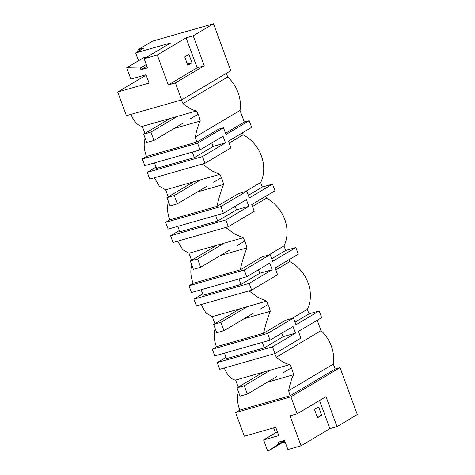 <?xml version="1.0" encoding="UTF-8"?>
<svg xmlns="http://www.w3.org/2000/svg" width="475" height="475" viewBox="0 0 475 475"><rect width="100%" height="100%" fill="white"/><g stroke="black" fill="none" stroke-linecap="round" stroke-linejoin="round"><path stroke-width="0.71" d="M292.054 318.422L307.337 309.332L309.005 313.862L319.182 310.953L321.634 317.615L298.431 331.407L300.913 338.147L274.995 353.56L272.513 346.815L217.241 362.591L219.717 369.33L274.995 353.56M335.166 369.022L290.231 395.734L239.833 410.115L235.642 412.609L244.34 436.24L275.72 427.286L278.783 435.611L263.607 439.939L267.769 451.25L278.653 443.988L278.017 442.267L284.561 440.396L287.933 449.552L301.073 445.799L329.905 428.664L337.012 426.633L357.307 414.568L340.035 367.632L335.166 369.022L333.355 364.111A33.933 28.458 -120.7 0 0 321.047 330.653L317.217 320.239M193.224 35.815L186.111 37.846L197.131 67.806L168.304 84.942L175.417 82.917L204.244 65.776L193.224 35.815L213.513 23.75L152.386 41.194L137.756 49.893L138.302 51.377M213.513 23.75L230.785 70.686L181.664 99.893L175.417 82.917M156.037 167.111L147.244 172.342L149.72 179.081L204.992 163.311L230.915 147.897L228.433 141.158L251.637 127.365L249.185 120.703L244.316 122.099L240.029 110.443A33.933 28.458 -120.7 0 0 227.721 76.992L226.367 73.316M242.404 132.852L243.117 134.793A33.933 28.458 -120.7 0 1 260.674 182.501L262.337 187.025L272.519 184.122L274.972 190.778L251.768 204.577L254.25 211.316L228.327 226.723L225.845 219.984L248.841 206.316L236.479 209.843L235.178 206.322M265.739 196.27L266.451 198.212A33.933 28.458 -120.7 0 1 284.002 245.919L285.671 250.444L295.854 247.54L298.3 254.196L275.102 267.989L277.578 274.734L251.661 290.142L249.179 283.403L272.175 269.729L259.807 273.256L258.513 269.735M289.073 259.683L289.786 261.63A33.933 28.458 -120.7 0 1 307.337 309.332M224.331 368.012A17.86 9.494 74.1 0 0 235.642 380.059L289.869 364.592A33.933 28.458 59.3 0 1 293.592 374.722C291.507 378.842 289.863 384.156 288.669 390.676L333.355 364.111M289.869 364.592C286.027 363.957 281.527 361.505 276.361 357.224L321.047 330.653M267.3 382.221L293.592 374.722M235.642 380.059L238.236 387.107M239.833 410.115A17.86 9.494 -105.9 0 1 238.521 392.017M290.231 395.734A17.86 9.494 -105.9 0 1 288.669 390.676M226.035 357.36L217.241 362.591M275.458 432.891L273.618 427.886M318.63 406.962L314.45 409.45L317.508 417.774L321.694 415.287L318.63 406.962M281.2 443.264L285.196 442.124M329.905 428.664L319.544 400.508M337.012 426.633L325.992 396.673L297.16 413.814L290.053 415.839L301.073 445.799M235.642 412.609L290.914 396.833L297.16 413.814M278.653 443.988L284.584 440.462M267.769 451.25L284.822 441.109M263.607 439.939L277.364 431.757M321.694 415.287L317.08 416.605M224.491 353.162L226.51 358.649L264.332 347.86L262.313 342.374M264.332 347.86L283.142 336.674L281.847 333.153M276.361 357.224A17.86 9.494 -105.9 0 1 274.734 353.632M340.035 367.632L290.914 396.833M243.966 318.808L270.263 311.303C267.698 317.621 265.478 324.936 263.601 333.26L285.332 320.34L293.502 318.007L267.585 333.42L270.061 340.159L293.057 326.491L295.503 333.147L283.142 336.674M295.503 333.147L272.513 346.815M319.182 310.953L295.984 324.752L293.502 318.007M168.524 201.768A17.86 9.494 74.1 0 0 169.836 219.866L165.644 222.359L168.126 229.098L223.398 213.328L220.917 206.583L246.84 191.176L249.316 197.915L272.519 184.122M154.333 177.763L159.422 186.283L165.644 189.816L168.239 196.858M197.297 191.971L223.594 184.472A33.933 28.458 -120.7 0 0 219.872 174.343L165.644 189.816M223.594 184.472C221.035 190.784 218.815 198.105 216.938 206.423L169.836 219.872M216.938 206.423L238.664 193.509L246.84 191.176M165.644 222.359L220.917 206.583M245.385 191.591L260.674 182.501M229.146 143.1L243.117 134.793M202.35 164.065L211.719 170.828L219.872 174.343M204.992 163.311L202.516 156.566L147.244 172.342M249.185 120.703L225.987 134.502L223.505 127.757L197.582 143.171L200.064 149.91L223.06 136.242L225.506 142.898L213.144 146.425L194.328 157.611L192.31 152.125M154.494 162.913L156.513 168.399L194.328 157.611M225.506 142.898L202.516 156.566M211.85 142.904L213.144 146.425M248.841 206.316L246.388 199.654L223.398 213.328M177.828 226.332L179.847 231.818L217.663 221.029L215.644 215.537M217.663 221.029L236.479 209.843M262.337 187.025L248.366 195.332M191.858 265.181A17.86 9.494 74.1 0 0 193.171 283.284L188.979 285.772L191.455 292.517L246.733 276.741L244.251 270.002L270.168 254.594L272.65 261.333L295.854 247.54M177.668 241.181L182.756 249.696L188.979 253.228L191.567 260.276M179.372 230.523L170.572 235.754L173.054 242.499L228.327 226.723M220.632 255.39L246.929 247.885A33.933 28.458 -120.7 0 0 243.2 237.755L188.979 253.228M240.273 269.848L193.171 283.284M246.929 247.885C244.364 254.202 242.143 261.517 240.267 269.842L261.998 256.922L270.168 254.594M188.979 285.772L244.251 270.002M268.719 255.004L284.002 245.919M252.48 206.518L266.451 198.212M225.678 227.477L235.048 234.24L243.2 237.755M170.572 235.754L225.845 219.984M272.175 269.729L269.723 263.073L246.733 276.741M201.157 289.744L203.181 295.236L240.997 284.442L238.978 278.956M240.997 284.442L259.807 273.256M285.671 250.444L271.7 258.75M215.193 328.599A17.86 9.494 74.1 0 0 216.499 346.697L212.307 349.19L214.789 355.929L270.061 340.159M201.002 304.6L206.091 313.114L212.307 316.647L214.902 323.695M202.7 293.942L193.907 299.173L196.389 305.912L251.661 290.142M270.263 311.303A33.933 28.458 -120.7 0 0 266.534 301.174L212.307 316.647M263.601 333.266L216.505 346.702M212.307 349.19L267.585 333.42M275.815 269.931L289.786 261.63M249.013 290.896L258.382 297.659L266.534 301.174M193.907 299.173L249.179 283.403M309.005 313.862L295.034 322.169M137.756 49.893L143.61 48.218L135.666 52.945L170.685 42.952L144.139 58.734L147.505 67.889L140.962 69.754L140.327 68.032L146.258 64.505M135.666 52.945L138.528 60.723M143.913 75.353L144.24 76.243L146.342 75.644M204.244 65.776L197.131 67.806M186.111 37.846L157.278 54.981L168.304 84.942M157.278 54.981L144.139 58.734M144.24 76.243L117.693 92.031L149.073 83.072L146.015 74.753L130.839 79.082L126.677 67.771L140.327 68.032M117.693 92.031L126.392 115.663L181.664 99.893M173.969 128.559L200.266 121.054A33.933 28.458 -120.7 0 0 196.537 110.924C192.696 110.295 188.195 107.837 183.029 103.556A17.86 9.494 -105.9 0 1 181.402 99.97M196.537 110.924L142.31 126.397A17.86 9.494 -105.9 0 1 130.999 114.35M142.31 126.397L144.905 133.445M140.962 69.754L146.894 66.227M126.677 67.771L144.026 57.457L146.217 57.499M223.505 127.757L218.631 129.147L196.905 142.067L146.502 156.447A17.86 9.494 -105.9 0 1 145.19 138.35M196.905 142.067A17.86 9.494 -105.9 0 1 195.338 137.008L240.029 110.443M200.266 121.054C198.176 125.174 196.531 130.494 195.338 137.008M146.502 156.447L142.31 158.941L144.792 165.68L200.064 149.91M183.029 103.556L227.721 76.992M244.316 122.099L225.53 133.261M191.983 62.753L188.919 54.429L184.739 56.917L187.803 65.235L191.983 62.753L187.37 64.066M142.31 158.941L197.582 143.171M177.365 116.393L150.931 132.109L143.658 134.182L146.722 142.506L153.995 140.434L150.931 132.109M170.092 118.471L143.658 134.182M198.099 114.214L190.344 118.821M183.237 123.049L153.995 140.434M200.699 179.811L174.266 195.528L166.992 197.6L170.056 205.924L177.329 203.846L174.266 195.528M193.426 181.883L166.992 197.6M221.427 177.626L213.673 182.24M206.566 186.461L177.329 203.846M224.028 243.23L197.6 258.94L190.327 261.018L193.384 269.337L200.658 267.265L197.6 258.94M216.754 245.302L190.327 261.018M244.762 241.045L237.007 245.652M229.9 249.88L200.658 267.265M247.362 306.642L220.928 322.359L213.655 324.431L216.719 332.755L223.992 330.683L220.928 322.359M240.089 308.72L213.655 324.431M268.096 304.463L260.342 309.071M253.234 313.298L223.992 330.683M270.697 370.061L244.263 385.777L236.989 387.849L240.053 396.174L247.327 394.096L244.263 385.777M263.423 372.133L236.989 387.849M291.424 367.876L283.676 372.489M276.569 376.711L247.327 394.096"/></g></svg>
